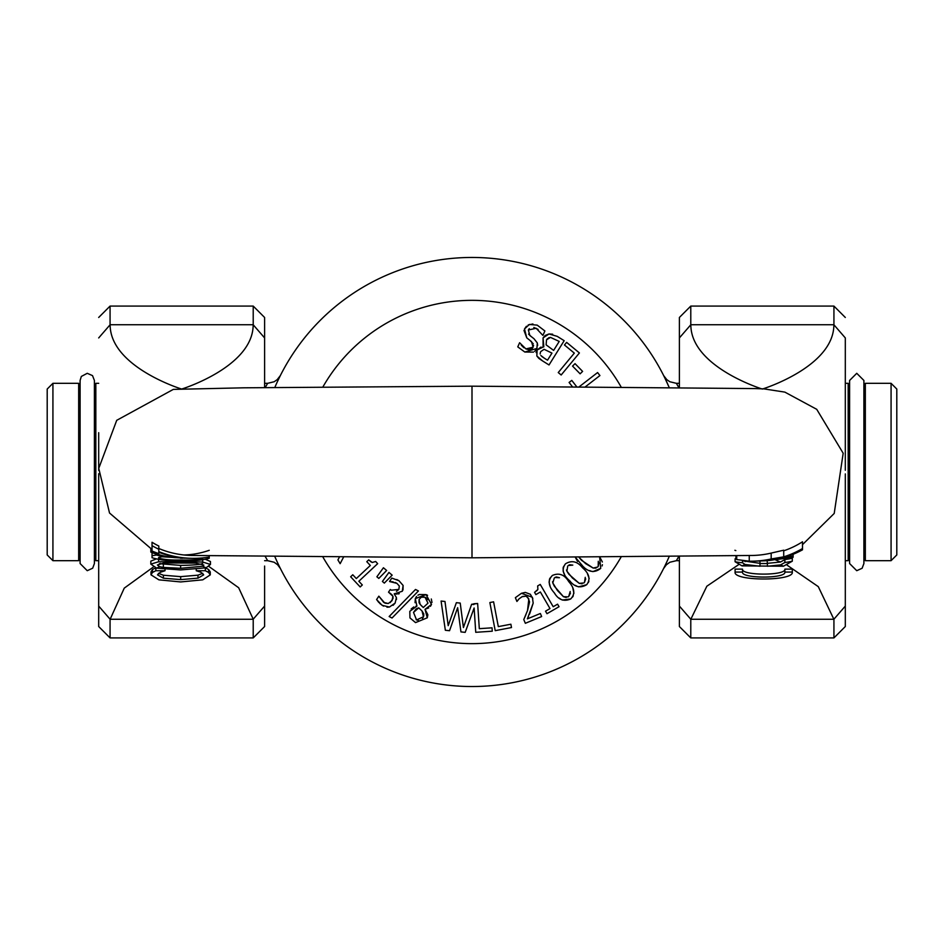 <?xml version="1.0" encoding="UTF-8"?>
<svg xmlns="http://www.w3.org/2000/svg" width="944" height="944" viewBox="0 0 944 944"><rect width="100%" height="100%" fill="white"/><g stroke="black" fill="none" stroke-linecap="round" stroke-linejoin="round"><path stroke-width="1.42" d="M896.8 554.954L896.8 389.046L891.077 383.323L891.077 560.677L896.8 554.954M47.2 389.046L47.2 554.954L52.923 560.677L52.923 383.323L47.2 389.046M265.193 556.382L267.624 560.677L264.603 560.677M264.603 383.323L267.636 383.323L265.193 387.606M98.695 560.677L95.828 560.677L95.828 383.323L94.4 388.067M679.397 560.677L676.376 560.677L678.807 556.382M678.807 387.606L678.004 386.167M677.969 386.108L676.364 383.323L669.827 381.742L666.853 379.689L663.667 375.606M849.6 388.067L848.172 383.323L848.172 560.677L845.305 560.677M863.902 555.933L865.329 560.677L865.329 383.323L891.077 383.323M52.923 560.677L78.671 560.677L78.671 383.323L52.923 383.323M277.937 563.485L279.448 566.636M278.551 564.772L277.288 562.105M277.678 381.081L280.285 375.688M666.063 563.485L664.552 566.636M665.449 564.772L666.712 562.105M666.322 381.081L663.715 375.688M664.871 378.037L669.213 387.524A214.548 214.548 0 0 0 274.787 387.524M274.787 556.464A214.548 214.548 0 0 0 669.213 556.464M760.935 560.948A90.707 89.822 -154.8 0 0 762.764 560.889A90.707 89.822 -154.8 0 0 802.506 549.809L802.506 548.523A92.17 90.53 23.7 0 1 783.709 556.842L771.177 558.966A95.615 92.359 26.2 0 1 752.746 561.184A95.615 92.359 26.2 0 1 749.253 561.196L736.721 559.556L736.721 555.745M767.968 560.583L783.709 558.046L771.177 560.264A89.94 89.94 0 0 1 764.133 560.819M765.537 560.465L768.05 560.288A92.217 90.518 24.2 0 1 758.964 561.019A92.217 90.518 24.2 0 1 757.265 561.055M755.637 561.102A93.043 90.966 -155.2 0 0 757.324 561.066A93.043 90.966 -155.2 0 0 765.549 560.476M752.191 555.473A89.208 86.187 -156 0 0 752.722 555.461A89.208 86.187 -156 0 0 771.177 553.09L783.709 550.199L783.709 556.276M783.709 550.812A86.128 84.606 -158.2 0 0 802.506 541.785L802.506 548.523M734.892 550.281L735.824 550.6M735.093 572.064L735.093 569.126L742.527 569.126L742.527 572.064L735.093 572.064C732.933 581.303 794.459 581.303 792.299 572.064L784.865 572.064C786.446 578.731 740.934 578.731 742.527 572.064M742.527 569.126C740.934 575.769 786.446 575.769 784.865 569.126L784.865 572.064M784.865 569.126L792.299 569.126L792.299 572.064M777.891 559.355L793.125 557.279L793.125 556.158L783.709 557.975M736.721 557.467L735.919 557.314L735.919 558.4L736.721 558.529M735.919 555.756L735.919 557.314M793.125 554.281L793.125 556.158M784.865 562.494L780.582 564.901L783.437 566.223L792.299 561.184A70.175 70.175 0 0 1 784.865 562.494L784.865 559.568A67.354 67.354 0 0 0 792.299 558.187L792.299 561.184M745.076 564.488L742.527 562.777A81.255 75.249 110.5 0 1 735.093 561.751L742.019 565.881L745.076 564.488L759.979 566.247L759.979 563.544L767.413 563.544L767.413 566.247L780.582 564.901M742.019 565.881L783.437 566.223M767.13 560.653L767.413 563.544M759.979 560.984L759.979 563.544M742.527 560.819L742.527 562.777M743.4 560.901L759.979 563.344M767.413 563.344L780.464 562.034L784.877 559.568M735.093 561.751L735.093 558.789A77.691 72.169 109.1 0 0 736.721 559.096M775.295 559.78L780.464 562.034M787.213 565.255L818.283 586.637L833.871 619.264L845.305 606.083L845.305 473.912M745.158 561.609L746.303 561.114M690.784 619.181L690.784 637.92L679.397 626.533L679.397 556.382L679.397 606.083L690.831 619.264L706.844 586.224L738.432 564.783M167.466 556.677A85.88 85.869 -20.7 0 1 152.031 552.57L152.031 552.618A85.668 85.668 0 0 0 157.872 554.529L157.872 554.494M209.238 555.768L209.238 557.031A92.382 89.22 -24.7 0 1 191.431 558.329A92.382 89.22 -24.7 0 1 158.804 551.603L158.804 549.243A95.261 90.353 -22.1 0 1 152.031 545.656L152.031 551.013A88.075 88.075 0 0 0 158.804 553.597L158.804 552.299A91.108 88.535 156.1 0 0 189.119 558.27A91.108 88.535 156.1 0 0 189.555 558.282M158.804 548.488A89.184 86.14 156.4 0 0 191.349 555.461A89.184 86.14 156.4 0 0 191.88 555.473M158.804 549.243L158.804 546.033A91.898 87.178 159 0 1 152.031 542.269L152.031 545.656M180.682 581.941L202.748 579.828L210.264 574.884L208.589 572.43L205.344 570.731L196.258 570.731L200.848 572.206L203.68 574.861L197.98 578.141L180.682 579.616L163.395 578.188L157.506 574.861L160.232 572.3L165.011 570.731L155.831 570.731L152.491 572.43L151.016 574.849L158.887 579.84L180.682 581.941M205.344 567.804L208.589 569.492L210.264 571.946L210.264 574.884M208.589 569.492L208.589 572.43M152.491 572.43L152.491 569.492L151.016 571.911L151.016 574.849M205.344 567.981L205.344 570.731M196.258 569.315L196.258 570.731M155.831 567.946L155.831 570.731M152.491 569.492L155.831 567.804M165.011 569.303L165.011 570.731M158.415 573.303L163.395 575.226L180.682 576.642L197.98 575.167L202.783 573.303M163.395 575.226L163.395 578.188M152.031 548.063L152.031 557.739A83.497 79.685 110.5 0 0 173.342 560.76L175.254 560.04A84.051 81.101 110.7 0 1 158.616 558.258L158.616 557.515L162.038 556.748M183.879 554.978A83.025 83.013 160.4 0 0 209.238 550.305M152.031 552.547L150.828 552.087L150.828 549.042M195.727 563.096L203.869 565.114L202.771 566.247L206.016 567.816L210.453 564.465L202.665 562.034L192.753 561.869L195.727 563.096L167.938 562.943L170.711 561.798L158.568 561.774L150.828 564.123L156.633 568.146L180.634 569.916L206.016 567.816M202.771 566.247L180.634 568.312L163.347 567.415L159.619 566.683L157.412 564.984L163.347 563.19L167.938 562.943M156.633 568.146L159.619 566.683M192.753 561.869L170.711 561.798M159.3 563.674L180.634 565.397C193.685 565.185 201.025 564.512 202.677 563.379M158.568 559.332L158.568 561.774M150.828 564.123L150.828 561.137L156.409 558.872M205.249 559.226L210.453 561.503L210.453 564.465M182.098 557.963L186.062 558.14M202.653 557.904L202.665 558.671A84.016 81.078 69.2 0 1 188.045 560.04L189.956 560.76A83.45 79.662 69.4 0 0 209.238 558.293L209.238 556.358M162.049 556.759L181.201 557.963M180.682 557.963C167.56 557.054 159.524 556.063 156.574 554.989L152.031 555.756M173.342 560.76L189.956 560.76M188.045 560.04L175.254 560.04M180.481 558.187L182.817 558.199M158.616 558.258L158.616 557.515M183.691 557.975A86.659 86.659 0 0 1 181.236 557.975L181.236 558.01A88.63 88.63 0 0 1 174.475 557.373L174.475 557.585A86.482 86.482 0 0 1 158.804 554.612L158.804 553.727A87.91 87.91 0 0 1 152.031 551.178M174.475 556.724L174.475 557.585L184.717 558.152M152.031 552.5A86.152 86.022 159.1 0 0 175.372 557.668M159.737 563.804L160.445 563.462M98.695 473.723L98.695 606.083L110.129 619.264L124.254 588.136L153.376 567.025M845.305 339.887L845.305 338.778M833.93 619.181L833.93 637.92L845.305 626.533L845.305 574.601M845.305 470.265L845.305 337.917L833.871 324.736C833.871 366.874 762.351 389.129 762.351 389.046C762.351 389.129 690.831 366.874 690.831 324.736L679.397 337.917L679.397 387.618L679.397 317.467L690.784 306.08L833.93 306.08L833.93 324.819M472 557.821L472 386.179L243.918 387.807L173.307 389.4L116.726 420.316L98.754 468.354L109.528 513.005L152.031 549.514M98.695 432.694L98.695 470.407M98.695 528.699L98.695 626.533L110.07 637.92L110.07 619.181M264.603 337.917L264.603 387.618L264.603 317.467L264.603 337.917L253.169 324.736C253.169 366.874 181.649 389.129 181.649 389.046C181.649 389.129 110.129 366.874 110.129 324.736L98.695 337.917M264.603 566.058L264.603 606.083L264.603 566.058M264.603 340.336L264.603 368.302M264.603 626.533L264.603 606.083L253.216 619.181L253.216 637.92L264.603 626.533M209.013 566.542L238.655 587.734L253.216 619.181M542.953 335.332L544.889 330.966L537.207 325.125L529.336 324.465L524.498 328.972L526.776 337.858L531.519 341.622L533.124 347.203L525.902 348.914L519.613 342.731L517.772 346.885L524.805 352.029L536.912 348.442L537.313 342.967L534.009 338.743L529.808 335.462L528.369 330.022L536.133 328.241L542.706 335.214M521.23 345.115L523.849 347.734M525.902 348.914L528.746 349.646L531.932 348.761M532.404 348.336L533.584 345.374M533.266 343.769L529.761 340.229M526.776 337.858L523.991 330.435M524.498 328.972L526.41 326.27M528.192 324.972L532.9 323.969M537.207 325.125L544.889 330.966M538.092 329.373L533.844 327.485M529.289 328.63L528.369 330.022M528.546 334.082L531.307 336.654M537.313 342.967L537.667 345.445M536.912 348.442L534.67 351.357M533.466 352.112L524.805 352.029L517.772 346.885M389.742 581.598L396.905 583.345L399.312 586.012L398.852 589.422L391.347 590.201L390.285 589.504L388.527 592.148L392.905 596.278L392.043 600.679L388.267 603.523L383.771 602.449L378.839 596.171L376.597 599.546L382.131 605.34L389.459 607.039L395.135 603.074L396.397 597.564L394.214 593.894L402.309 591.251L403.112 585.445L398.993 580.749L391.795 578.094L389.553 581.469L391.229 581.622M378.839 596.171L384.668 602.956M385.27 603.228L388.267 603.523M390.202 602.661L393.07 598.402M393.129 597.186L392.598 595.617M391.996 594.803L389.884 593.044M390.285 589.504L391.347 590.201M396.492 591.322L398.852 589.422L399.312 586.012M396.905 583.345L395.04 582.413M393.211 581.882L392.303 581.716M396.74 579.522L398.993 580.749L403.112 585.445L403.005 590M399.265 593.682L398.226 593.977M396.834 594.118L394.368 593.658M396.397 597.564L396.515 599.475M395.135 603.074L393.07 605.34M389.459 607.039L386.981 607.193M383.488 606.131L379.795 603.487M378.874 602.555L376.597 599.546M419.301 594.519L426.027 594.602L415.301 598.626L416.929 606.119L409.802 611.323L409.956 617.895L415.525 622.603L427.278 617.801L425.024 609.328L431.514 604.431L426.027 594.602L427.585 595.298M431.302 598.992L431.986 602.437M415.065 602.709L415.301 598.626L416.54 596.478M417.956 595.216L419.018 594.637M411.147 608.998L413.814 606.945M415.785 606.296L416.929 606.119M423.809 613.966L422.039 610.98L423.455 616.762L423.856 615.146M422.464 618.568L423.455 616.762L416.564 619.948L413.519 612.42L418.735 607.842L422.039 610.98M427.892 599.676L427.101 598.531M426.818 598.272L425.012 597.245L427.986 603.157L423.301 607.523L427.986 603.157M421.496 605.859L423.301 607.523L420.151 604.431L419.065 599.57L421.213 597.186L425.012 597.245L423.183 596.844M422.853 596.844L420.34 597.705M427.833 614.969L427.278 617.801L415.525 622.603L409.956 617.895L409.802 611.323M425.024 609.328L427.821 614.674M431.514 604.431L430.417 606.343M428.718 607.912L425.071 609.222M416.139 619.771L418.31 620.35M418.735 607.842L416.788 608.561M415.95 609.092L413.519 612.42M419.065 599.57L419.053 602.65M419.101 602.756L420.151 604.431M382.403 581.469L384.326 583.097L392.161 575.144L388.952 572.43L382.403 581.469M388.952 572.43L392.161 575.144M519.247 598.685L522.492 596.455L526.162 596.183L528.841 598.968L527.519 610.556L523.778 619.559L525.336 623.3L541.632 616.55L540.357 613.494L527.377 618.863L533.183 603.133L532.369 597.281L521.477 593.28L515.365 597.67L516.923 601.446L519.082 598.838L517.489 600.809M526.162 596.183L521.938 596.702M529.478 601.552L527.649 597.115M527.566 610.438L529.513 602.095M523.778 619.559L525.348 616.019M525.489 615.677L525.95 614.603M541.632 616.55L525.336 623.3M533.183 603.133L529.796 613.447M529.785 613.47L529.431 614.296M528.534 616.314L527.377 618.863M515.365 597.67L521.477 593.28L525.312 592.395L530.363 594.272L532.829 598.602M339.486 556.96L337.917 559.922L340.147 563.674L343.628 556.984M340.147 563.674L337.917 559.922M568.725 581.598C564.571 574.636 559.119 572.583 552.382 575.451C559.084 572.571 564.536 574.625 568.725 581.598C574.707 588.36 575.344 594.154 570.66 598.98L562.246 600.042M549.809 578.448L552.382 575.451C547.673 580.336 548.311 586.13 554.293 592.832C558.459 599.829 563.91 601.871 570.66 598.98M550.128 586.13L549.089 582.247L549.538 579.073M554.978 577.516L559.462 577.728L556.464 576.985M556.075 577.055L555.214 577.386M552.57 581.681L552.806 582.955L554.329 577.952M560.913 599.298L559.32 598.154M554.883 593.575L554.293 592.832M572.843 588.218L573.928 593.245M573.256 595.888L572.571 597.021M570.188 591.499L568.713 596.466L570.459 593.115M568.099 596.891L563.426 596.667L566.188 597.493M554.411 586.283L563.426 596.667L557.373 590.448L552.806 582.955L554.234 586M352.773 574.766L350.649 576.772L360.183 586.956L362.307 584.961L358.85 581.256L377.671 563.651L375.641 561.479L372.266 562.482L368.691 559.886L366.779 561.68L370.331 565.468L356.325 578.566L352.773 574.766L356.325 578.566M375.641 561.479L377.671 563.651M358.85 581.256L362.307 584.961M370.331 565.468L366.779 561.68M368.691 559.886L371.334 562.081M582.483 567.722C577.433 561.373 571.757 560.063 565.468 563.804C571.722 560.052 577.398 561.361 582.483 567.722C589.316 573.622 590.72 579.274 586.72 584.678L578.53 586.861M563.32 567.12L565.468 563.804C561.444 569.267 562.848 574.931 569.68 580.784C574.743 587.156 580.418 588.454 586.72 584.678M564.654 574.684L563.167 571.25L563.131 567.769M568.312 565.503L572.784 565.114L569.716 564.772M569.338 564.901L568.536 565.35M566.483 569.952L566.896 571.179L567.733 566.022M577.103 586.307L575.368 585.386M570.365 581.433L569.68 580.784M587.451 573.716L589.186 578.566M588.879 581.268L588.36 582.483M585.256 577.327L584.454 582.448L585.74 578.908M583.899 582.955L579.238 583.345L582.082 583.805M568.972 574.33L579.238 583.345L572.406 577.999L566.896 571.179L568.701 574.011M376.88 576.796L378.804 578.424L386.639 570.471L383.429 567.757L376.88 576.796M383.429 567.757L386.639 570.471M577.527 561.409L575.262 557.161L583.321 566.778C589.186 572.418 594.98 572.949 600.714 568.371L592.891 571.627M591.404 571.262L589.575 570.577M584.076 567.332L583.321 566.778M600.714 568.371L599.641 556.995M599.983 557.408L602.355 561.975M602.414 564.701L602.06 565.975M598.295 561.279L598.177 566.459L598.98 562.777M597.705 567.025L593.139 568.052L596.006 568.123M581.705 560.429L593.139 568.052L585.658 563.662L579.274 557.633L581.445 560.193M389.14 616.526L392.031 618.013L418.428 590.968L415.502 589.469L389.14 616.526L392.031 618.013M415.502 589.469L418.428 590.968M460.955 631.914L465.191 632.362L474.124 607.983L475.741 632.303L492.272 631.206L492.048 627.819L479.304 628.669L477.64 603.499L471.634 604.278L463.421 627.536L460.224 603.074L456.365 602.673L448.211 625.66L444.978 601.47L441.084 601.057L445.344 630.273L449.545 630.71L457.651 607.7L460.955 631.914L465.191 632.362M471.634 604.278L473.9 604.514M473.841 603.759L477.64 603.499M441.084 601.057L444.978 601.47M456.365 602.673L460.224 603.074M489.865 602.555L495.211 630.651L511.495 627.548L510.869 624.22L498.314 626.615L493.594 601.835L489.865 602.555L493.594 601.835M545.514 611.181L546.977 613.706L559.049 606.697L557.574 604.172L553.196 606.721L540.239 584.43L537.667 585.929L537.891 589.445L534.564 592.348L535.873 594.602L540.369 591.994L549.998 608.573L545.514 611.181L549.998 608.573M537.667 585.929L540.239 584.43M553.196 606.721L557.574 604.172M534.564 592.348L537.301 590.26M585.245 386.898L599.924 375.559L597.599 372.55L579.085 386.863M576.772 386.839L571.769 380.385L569.09 382.45L572.465 386.816M575.038 363.664L572.548 366.095L580.123 373.824L582.601 371.393L575.038 363.664M561.173 374.992L579.404 352.95L566.636 342.377L564.477 344.997L574.318 353.127L558.246 372.561L561.173 374.992L558.246 372.561M536.109 352.56L537.124 349.941L536.841 355.994L542.599 360.95L539.13 358.602M538.812 358.354L536.841 355.994M542.599 360.95L549.03 364.962L542.599 360.95M549.03 364.962L564.17 340.69L557.208 336.347L549.007 333.964L552.653 334.211M547.449 338.636L546.505 339.84L546.116 344.843L546.505 339.84L550.47 337.386L548.535 337.858M553.632 350.401L559.226 341.433L550.47 337.386L559.226 341.433L553.632 350.401L546.116 344.843M540.121 353.965L540.475 352.112M541.785 356.466L544.44 358.272L540.818 355.499M547.52 360.195L551.957 353.091L544.074 349.304L540.77 351.581L544.074 349.304L551.957 353.091L547.52 360.195L544.44 358.272M549.007 333.964L543.06 337.881L545.219 335.462L549.007 333.964M543.06 337.881L543.838 346.743L543.083 345.823L543.06 337.881M543.838 346.743L537.124 349.941L541.018 347.05M542.835 346.814L543.768 346.861M322.801 556.842A171.631 171.631 0 0 0 621.199 556.842M621.199 387.146A171.631 171.631 0 0 0 322.801 387.146M749.253 555.532L749.253 561.196M771.177 553.09L771.177 558.966M690.831 619.264L833.871 619.264M197.98 575.167L197.98 578.141M180.682 576.642L180.682 579.616M163.347 564.512L163.347 567.415M180.634 565.397L180.634 568.312M180.634 560.76L180.634 561.668M202.665 559.698L202.665 562.034M156.574 554.14L156.574 554.989M690.784 324.819L690.784 306.08M690.831 324.736L833.871 324.736M110.07 324.819L110.07 306.08L253.216 306.08L253.216 324.819M253.169 619.264L110.129 619.264M253.169 324.736L110.129 324.736M98.695 383.323L95.828 383.323M848.172 383.323L845.305 383.323M679.397 383.323L676.364 383.323M865.329 560.677L891.077 560.677M865.329 383.323L863.902 388.067M848.172 560.677L849.6 555.933M80.098 388.067L78.671 383.323M78.671 560.677L80.098 555.933M94.4 555.933L95.828 560.677M267.624 560.677L274.173 562.258L277.666 564.795L280.392 568.524M267.636 383.323L274.173 381.742L277.147 379.689L280.333 375.606M676.376 560.677L669.827 562.258L666.334 564.795L663.608 568.524M754.291 561.137L757.324 561.055M762.764 560.878L760.545 560.96M189.119 558.27L191.431 558.329M172.764 557.42L173.979 557.538M833.93 306.08L845.305 317.467M690.784 637.92L833.93 637.92M802.506 544.617L834.213 513.453L843.181 453.238L816.725 409.318L784.865 392.126L764.026 388.893L755.106 388.586L472 386.179M752.722 555.461L472 557.81L191.349 555.461M253.216 306.08L264.603 317.467M110.07 637.92L253.216 637.92M110.07 306.08L98.695 317.467M87.249 373.305L81.337 376.444L80.098 380.456L80.098 563.544L87.249 570.695L92.677 568.194L94.4 563.544L94.4 380.456L92.524 375.629L87.249 373.305M856.751 570.695L862.12 568.264L863.902 563.544L863.902 380.456L856.751 373.305L849.6 380.456L849.6 563.544L856.751 570.695"/></g></svg>
